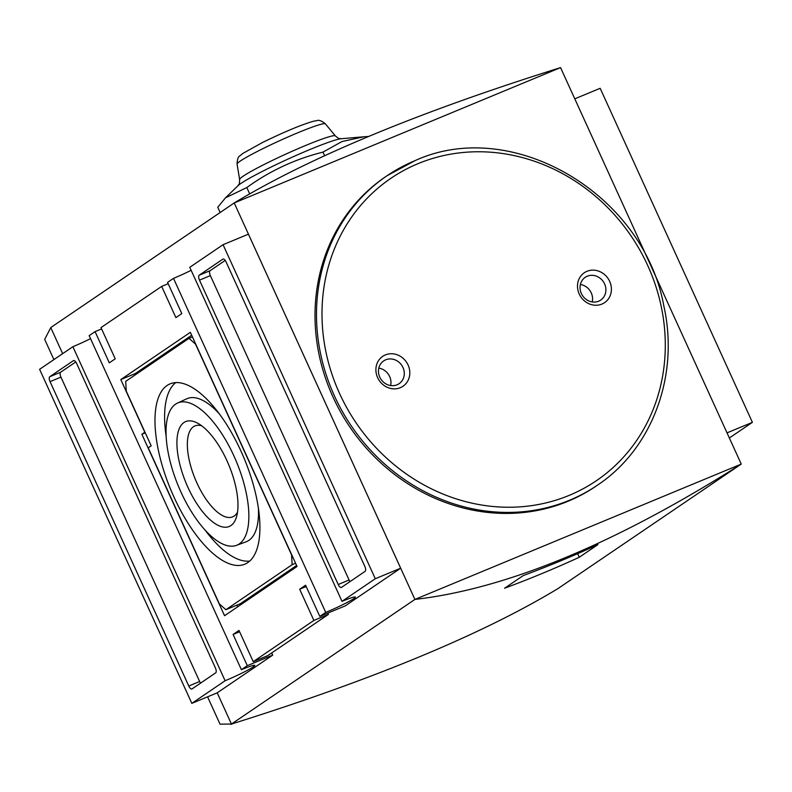 <?xml version="1.0" encoding="UTF-8"?>
<svg xmlns="http://www.w3.org/2000/svg" width="792" height="792" viewBox="0 0 792 792"><rect width="100%" height="100%" fill="white"/><g stroke="black" fill="none" stroke-linecap="round" stroke-linejoin="round"><path stroke-width="1.19" d="M368.478 136.481L363.677 136.798L341.995 141.54L322.968 152.123L324.601 155.697M322.968 152.123C295.337 158.994 269.943 170.805 246.807 187.555L249.678 193.852M246.807 187.555L225.472 197.851L217.76 207.276L220.146 212.513M62.647 353.668L50.747 327.571L234.224 202.95C310.118 157.153 418.899 112.038 560.558 67.607L741.253 464.082C615.602 543.668 506.821 588.783 414.909 599.425L741.253 464.082L557.776 588.713C481.882 634.511 373.101 679.625 231.442 724.056L217.206 692.832L272.695 655.142L271.696 652.945M400.316 387.694A18.067 16.424 -124.2 0 1 377.616 377.616A18.067 16.424 -124.2 0 1 385.377 354.915A18.067 16.424 -124.2 0 1 408.078 364.983A18.067 16.424 -124.2 0 1 400.316 387.694M385.674 359.815A13.761 12.514 55.8 0 0 383.635 360.924A13.761 12.514 55.8 0 0 381.011 379.338A13.761 12.514 55.8 0 0 399.099 383.694A13.761 12.514 55.8 0 0 402.395 366.359A13.761 12.514 55.8 0 0 385.674 359.815M390.634 385.546A13.761 12.514 55.8 0 0 378.784 368.112M586.991 271.3A18.067 16.424 55.8 0 0 585.001 301.356A18.067 16.424 55.8 0 0 611.374 290.417A18.067 16.424 55.8 0 0 586.991 271.3M587.288 276.21A13.761 12.514 55.8 0 0 585.238 277.309A13.761 12.514 55.8 0 0 582.625 295.733A13.761 12.514 55.8 0 0 600.712 300.079A13.761 12.514 55.8 0 0 603.999 282.744A13.761 12.514 55.8 0 0 587.288 276.21M592.238 301.94A13.761 12.514 55.8 0 0 580.397 284.496M414.81 160.746A187.1 170.151 55.8 0 0 387.041 175.735L385.565 176.735A187.1 170.151 55.8 0 0 349.935 427.116A187.1 170.151 55.8 0 0 595.822 486.278L597.307 485.268C652.271 448.955 679.467 375.596 663.874 306.177C643.698 193.426 511.84 116.157 414.939 160.677L387.041 175.735A187.1 170.151 55.8 0 0 351.42 426.116A187.1 170.151 55.8 0 0 597.307 485.268M579.279 557.261L597.92 544.599A1290.346 1173.487 -124.2 0 1 523.225 575.576L504.583 588.238A1290.346 1173.487 55.8 0 0 579.279 557.261L577.635 553.667M167.092 385.476A97.594 39.887 -112.5 0 0 172.507 493.782A97.594 39.887 -112.5 0 0 245.411 563.934A97.594 39.887 -112.5 0 0 244.292 458.746A97.594 39.887 -112.5 0 0 170.636 383.645A97.594 39.887 -112.5 0 0 167.092 385.476M175.735 382.615A97.208 39.729 -112.5 0 0 166.122 436.164M205.049 530.026A97.208 39.729 -112.5 0 0 249.737 561.053M236.501 545.361A77.032 31.482 -112.5 0 0 236.531 461.964A77.032 31.482 -112.5 0 0 177.487 403.069A77.032 31.482 -112.5 0 0 175.596 404.138A77.032 31.482 -112.5 0 0 179.388 488.515A77.032 31.482 -112.5 0 0 236.501 545.361L246.074 541.817A77.418 31.64 -112.5 0 0 258.41 508.147M219.305 413.86A77.418 31.64 -112.5 0 0 186.763 398.802L177.487 403.069M201.663 425.779A49.223 20.117 -112.5 0 0 194.951 425.918A49.223 20.117 -112.5 0 0 193.456 426.73A49.223 20.117 -112.5 0 0 196.881 482.892A49.223 20.117 -112.5 0 0 232.67 516.859A49.223 20.117 -112.5 0 0 237.511 512.206M187.912 487.298A56.776 23.206 67.5 0 1 177.418 435.59A56.776 23.206 67.5 0 1 197.594 423.156A56.776 23.206 67.5 0 1 226.977 460.766A56.776 23.206 67.5 0 1 236.491 516.938A56.776 23.206 67.5 0 1 187.912 487.298M219.364 603.91L225.878 609.711L292.159 564.686L291.565 554.865L195.535 344.144L189.011 338.342L125.69 381.358L126.284 391.179L151.183 445.807L148.223 447.817L219.364 603.91M192.436 336.927L189.011 338.342M295.584 563.261L292.159 564.686M296.604 565.498L240.382 603.692L225.878 609.711M191.684 335.263L135.303 373.557L135.749 374.527M236.957 605.118L237.719 606.781M141.857 434.263L224.552 615.721L297.05 566.478L190.347 332.333L120.8 379.576L144.817 432.254L141.857 434.263L145.273 432.848M135.303 373.557L120.8 379.576M225.195 260.429L210.068 270.706A4.297 1.762 -112.5 0 0 210.365 275.616L349.084 580.001A4.297 1.762 -112.5 0 0 350.014 581.605M338.204 584.506A4.297 1.762 -112.5 0 0 341.332 587.476A4.297 1.762 -112.5 0 0 341.461 587.407L365.142 571.329A4.297 1.762 -112.5 0 0 364.835 566.419L226.126 262.033A4.297 1.762 -112.5 0 0 222.998 259.063A4.297 1.762 -112.5 0 0 222.869 259.142L199.188 275.22A4.297 1.762 -112.5 0 0 199.495 280.13L338.204 584.506L349.084 580.001M75.765 361.944L60.638 372.22A4.297 1.762 -112.5 0 0 60.934 377.121L199.643 681.506A4.297 1.762 -112.5 0 0 200.574 683.11M50.054 381.635L188.773 686.021A4.297 1.762 -112.5 0 0 191.902 688.99A4.297 1.762 -112.5 0 0 192.03 688.921L215.701 672.834A4.297 1.762 -112.5 0 0 215.404 667.933L76.685 363.548A4.297 1.762 -112.5 0 0 73.557 360.578A4.297 1.762 -112.5 0 0 73.428 360.647L49.757 376.725A4.297 1.762 -112.5 0 0 50.054 381.635L60.934 377.121M325.73 612.404A23.661 1.812 -24.5 0 0 355.39 597.069A23.661 1.812 -24.5 0 0 342.005 601.346L189.773 267.31L223.057 244.698L248.44 234.175L400.673 568.211L345.193 605.9L319.81 616.423L325.73 612.404L173.498 278.368A23.661 1.812 155.5 0 0 191.149 270.32M173.498 278.368L167.577 282.388L181.804 313.602L175.893 317.622L161.667 286.407L101 327.611L115.226 358.825L109.306 362.845L95.08 331.63L89.159 335.65L241.392 669.695A23.661 1.812 -24.5 0 1 254.786 665.409A23.661 1.812 -24.5 0 1 225.116 680.744L72.884 346.708A23.661 1.812 155.5 0 0 90.535 338.659M328.017 613.028L328.393 614.434L267.736 655.637L253.232 661.657L239.006 630.432L233.086 634.451L239.6 631.749M306.187 586.526L299.663 589.228L305.583 585.209L319.81 616.423M328.393 614.434L313.889 620.443L299.663 589.228M161.667 286.407L168.181 283.704M253.232 661.657L313.889 620.443M342.005 601.346L375.289 578.734L223.057 244.698M729.353 437.996L752.4 422.344L600.168 88.298L574.794 98.822M727.016 432.868L752.4 422.344M207.573 696.831L220.037 724.165L231.541 724.017M50.767 327.601L44.689 339.402L53.896 359.608M230.987 724.393L232.977 723.571M231.442 724.056L414.909 599.425L234.224 202.95L560.558 67.607M72.884 346.708L39.6 369.32L191.832 703.355L225.116 680.744M241.392 669.695L247.312 665.676L233.086 634.451M375.289 578.734L400.673 568.211M95.08 331.63L101.604 328.928M191.832 703.355L217.216 692.832M247.312 665.676L272.695 655.142M325.393 123.859C321.73 120.839 318.909 119.76 316.929 120.612L313.553 121.216C301.386 124.74 284.417 131.809 262.627 142.431L242.906 153.391L239.966 155.786C238.224 156.529 237.263 159.301 237.065 164.112A48.54 3.722 -24.5 0 1 279.715 140.669A48.54 3.722 -24.5 0 1 325.393 123.859L335.333 135.897C340.491 140.154 338.748 137.937 341.095 138.739L363.677 136.798M237.065 164.112L239.63 179.507A52.599 4.039 -24.5 0 1 285.843 154.103A52.599 4.039 -24.5 0 1 335.333 135.897M239.63 179.507C239.461 186.199 238.927 183.417 237.996 185.724A57.955 4.445 -24.5 0 1 288.09 159.043A57.955 4.445 -24.5 0 1 341.095 138.739M418.067 163.647A182.804 166.241 55.8 0 0 397.98 467.775A182.804 166.241 55.8 0 0 664.904 357.073A182.804 166.241 55.8 0 0 418.067 163.647M210.365 275.616L199.495 280.13M210.068 270.706L199.188 275.22M199.643 681.506L188.773 686.021M60.638 372.22L49.757 376.725M237.996 185.724L225.472 197.851"/></g></svg>
